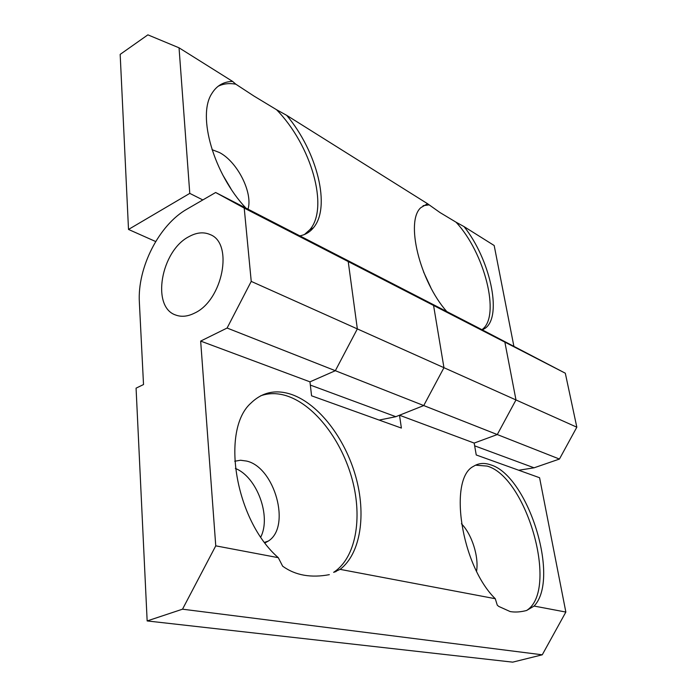 <?xml version="1.0" encoding="UTF-8"?>
<svg xmlns="http://www.w3.org/2000/svg" width="697" height="697" viewBox="0 0 697 697"><rect width="100%" height="100%" fill="white"/><g stroke="black" fill="none" stroke-linecap="round" stroke-linejoin="round"><path stroke-width="1.05" d="M526.61 610.485C520.589 612.062 515.118 612.419 510.187 611.574L498.712 606.407L497.275 605.162L495.271 598.714C460.909 565.215 448.241 478.412 473.559 466.31C478.586 463.096 484.284 462.608 490.636 464.838C527.821 475.467 560.536 578.423 534.111 606.059L526.61 610.485C559.221 590.159 526.854 477.105 487.142 466.075L475.537 465.187M329.332 574.659C320.315 576.375 311.89 576.55 304.049 575.199C296.225 573.831 289.089 570.826 282.651 566.191L278.295 557.678C234.959 520.136 220.635 429.683 250.937 403.11C262.455 391.958 276.16 389.126 292.06 394.633C319.069 404.347 344.893 438.282 355.627 476.173C366.369 514.029 360.933 553.453 340.11 569.362L333.628 572.333C355.914 557.931 362.64 518.289 352.281 479.728C341.948 441.105 315.715 406.159 288.149 396.34C278.399 392.925 269.208 392.76 260.582 395.844M264.991 542.911L268.423 541.003C291.329 526.627 274.644 467.138 246.564 461.057L240.474 460.247L234.732 461.24M189 236.623C196.624 232.432 203.663 231.744 210.119 234.567C233.783 243.105 222.822 300.407 194.515 313.127C187.72 316.516 181.473 317.152 175.766 315.053C150.979 307.177 160.99 250.728 189 236.623C160.99 250.728 150.979 307.177 175.766 315.053C181.473 317.152 187.72 316.516 194.515 313.127C222.822 300.407 233.783 243.105 210.119 234.567C203.663 231.744 196.624 232.432 189 236.623M260.765 537.021C271.473 516.155 256.792 476.765 235.351 468.436M495.271 598.714L340.11 569.362M565.851 612.062L539.583 477.733L476.243 454.975L474.178 443.074L399.503 415.229L401.394 428.071L311.568 395.8L309.973 381.843L200.658 341.086L215.756 545.847L182.518 609.187L147.154 620.94L512.704 662.15L542.257 654.805L565.851 612.062L534.111 606.059M278.295 557.678L215.756 545.847M476.565 571.209C478.987 556.528 471.799 534.163 461.431 523.752M542.257 654.805L182.518 609.187M244.22 208.081L433.569 305.452L443.954 367.694L433.569 305.452L405.671 290.379L433.569 305.452L565.311 373.209L477.715 327.485L504.863 342.122L515.98 399.939L497.283 434.553L474.178 443.074L497.283 434.553L515.98 399.939L504.863 342.122L477.715 327.485L319.792 246.146L348.221 261.567L357.343 328.906L335.335 370.708L309.973 381.843L335.335 370.708L357.343 328.906L348.221 261.567L319.792 246.146L215.652 192.503L244.22 208.081L251.234 281.396L227.1 328.034L200.658 341.086M518.734 470.24L534.068 467.809L559.438 459.053L576.828 427.191L443.954 367.694L423.732 405.558L399.503 415.229M559.438 459.053L423.732 405.558L443.954 367.694L251.234 281.396M379.151 420.082L395.835 416.693L423.732 405.558L227.1 328.034M147.154 620.94L136.072 388.159L143.521 384.544L139.374 302.437C137.196 267.84 159.012 224.835 187.014 209.109L215.652 192.503M304.493 234.488L309.869 229.67C329.272 207.61 311.245 145.115 276.526 109.699L286.702 115.353C317.274 151.676 331.171 207.314 313.389 227.814C309.869 232.084 305.356 234.767 299.849 235.874M230.977 188.8L222.735 174.886M248.019 209.178C253.028 192.877 237.572 162 219.564 152.582L212.01 149.646M245.936 208.107C213.874 174.198 196.955 115.902 211.818 93.572C216.654 85.644 223.589 81.601 232.624 81.427L235.821 84.189L253.978 96.073L276.526 109.699M481.967 329.681L482.35 329.376C500.76 315.724 484.485 252.549 456.021 222.177L464.019 226.595C489.782 258.726 502.546 315.227 485.565 327.999L482.437 329.925M430.868 287.713L423.576 271.952M446.768 311.55C419.542 280.786 405.262 221.123 420.84 207.645L427.557 203.724L439.999 212.55L456.021 222.177M428.542 204.953L423.088 205.693M286.702 115.353L427.557 203.724M179.042 47.814L189.776 193.383L128.509 229.444L120.172 54.383L147.877 34.85L179.042 47.814L232.624 81.427M189.776 193.383L202.827 199.943M513.846 346.095L494.182 245.518L464.019 226.595M235.821 84.189C229.121 82.995 223.197 83.71 218.039 86.332M576.828 427.191L565.311 373.209M128.509 229.444L155.684 241.537M310.339 385.084L395.835 416.693M474.657 445.836L534.068 467.809M264.59 542.371L268.423 541.003M333.628 572.333L336.12 571.523M309.869 229.67L313.389 227.814M482.35 329.376L485.565 327.999"/></g></svg>
